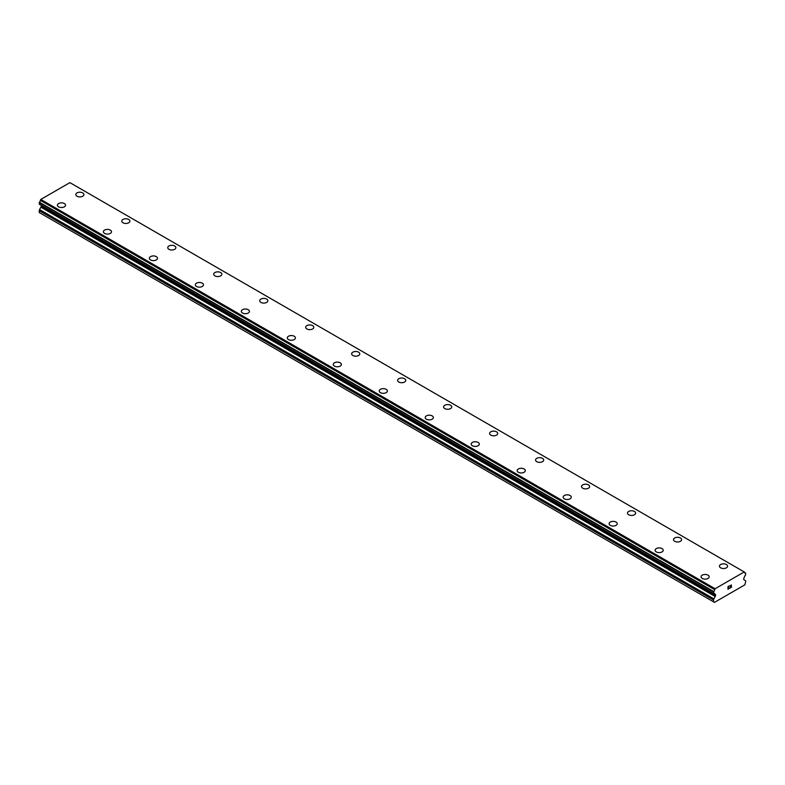 <?xml version="1.0" encoding="UTF-8"?>
<svg xmlns="http://www.w3.org/2000/svg" width="785" height="785" viewBox="0 0 785 785"><rect width="100%" height="100%" fill="white"/><g stroke="black" fill="none" stroke-linecap="round" stroke-linejoin="round"><path stroke-width="1.18" d="M75.802 194.572A4.062 2.345 180 0 1 78.304 192.404A4.062 2.345 180 0 1 82.739 192.904A4.062 2.345 180 0 1 83.926 194.572A4.062 2.345 180 0 1 81.414 196.731A4.062 2.345 180 0 1 76.989 196.23A4.062 2.345 180 0 1 75.802 194.572A4.062 2.345 180 0 1 78.314 192.404A4.062 2.345 180 0 1 82.739 192.914A4.062 2.345 180 0 1 83.926 194.572M121.773 221.115A4.062 2.345 180 0 1 124.285 218.946A4.062 2.345 180 0 1 128.711 219.457A4.062 2.345 180 0 1 129.898 221.115A4.062 2.345 180 0 1 127.396 223.283A4.062 2.345 180 0 1 122.96 222.773A4.062 2.345 180 0 1 121.773 221.115A4.062 2.345 180 0 1 124.285 218.956A4.062 2.345 180 0 1 128.711 219.466A4.062 2.345 180 0 1 129.898 221.115M167.755 247.658A4.062 2.345 180 0 1 170.257 245.489A4.062 2.345 180 0 1 174.692 245.999A4.062 2.345 180 0 1 175.879 247.658A4.062 2.345 180 0 1 173.367 249.826A4.062 2.345 180 0 1 168.942 249.316A4.062 2.345 180 0 1 167.755 247.658A4.062 2.345 180 0 1 170.267 245.499A4.062 2.345 180 0 1 174.692 246.009A4.062 2.345 180 0 1 175.879 247.658M213.726 274.2A4.062 2.345 180 0 1 216.238 272.032A4.062 2.345 180 0 1 220.663 272.542A4.062 2.345 180 0 1 221.851 274.2A4.062 2.345 180 0 1 219.349 276.369A4.062 2.345 180 0 1 214.913 275.859A4.062 2.345 180 0 1 213.726 274.2A4.062 2.345 180 0 1 216.238 272.042A4.062 2.345 180 0 1 220.663 272.552A4.062 2.345 180 0 1 221.851 274.2M259.707 300.743A4.062 2.345 180 0 1 262.21 298.575A4.062 2.345 180 0 1 266.645 299.085A4.062 2.345 180 0 1 267.832 300.753A4.062 2.345 180 0 1 265.32 302.912A4.062 2.345 180 0 1 260.895 302.402A4.062 2.345 180 0 1 259.707 300.743A4.062 2.345 180 0 1 262.219 298.585A4.062 2.345 180 0 1 266.645 299.095A4.062 2.345 180 0 1 267.832 300.743M305.679 327.286A4.062 2.345 180 0 1 308.191 325.118A4.062 2.345 180 0 1 312.616 325.628A4.062 2.345 180 0 1 313.804 327.296A4.062 2.345 180 0 1 311.302 329.455A4.062 2.345 180 0 1 306.866 328.944A4.062 2.345 180 0 1 305.679 327.286A4.062 2.345 180 0 1 308.191 325.127A4.062 2.345 180 0 1 312.616 325.638A4.062 2.345 180 0 1 313.804 327.286M351.651 353.829A4.062 2.345 180 0 1 354.163 351.66A4.062 2.345 180 0 1 358.588 352.171A4.062 2.345 180 0 1 359.785 353.839A4.062 2.345 180 0 1 357.273 355.998A4.062 2.345 180 0 1 352.848 355.487A4.062 2.345 180 0 1 351.651 353.829A4.062 2.345 180 0 1 354.172 351.67A4.062 2.345 180 0 1 358.588 352.18A4.062 2.345 180 0 1 359.785 353.829M397.632 380.372A4.062 2.345 180 0 1 400.144 378.213A4.062 2.345 180 0 1 404.569 378.713A4.062 2.345 180 0 1 405.757 380.382A4.062 2.345 180 0 1 403.254 382.54A4.062 2.345 180 0 1 398.819 382.04A4.062 2.345 180 0 1 397.632 380.372A4.062 2.345 180 0 1 400.144 378.213A4.062 2.345 180 0 1 404.569 378.723A4.062 2.345 180 0 1 405.757 380.372M443.603 406.924A4.062 2.345 180 0 1 446.115 404.756A4.062 2.345 180 0 1 450.541 405.266A4.062 2.345 180 0 1 451.738 406.924A4.062 2.345 180 0 1 449.226 409.083A4.062 2.345 180 0 1 444.801 408.583A4.062 2.345 180 0 1 443.603 406.924A4.062 2.345 180 0 1 446.115 404.756A4.062 2.345 180 0 1 450.541 405.266A4.062 2.345 180 0 1 451.738 406.924M489.585 433.467A4.062 2.345 180 0 1 492.097 431.299A4.062 2.345 180 0 1 496.522 431.809A4.062 2.345 180 0 1 497.71 433.467A4.062 2.345 180 0 1 495.207 435.636A4.062 2.345 180 0 1 490.772 435.125A4.062 2.345 180 0 1 489.585 433.467A4.062 2.345 180 0 1 492.097 431.308A4.062 2.345 180 0 1 496.522 431.819A4.062 2.345 180 0 1 497.71 433.467M535.556 460.01A4.062 2.345 180 0 1 538.068 457.841A4.062 2.345 180 0 1 542.494 458.352A4.062 2.345 180 0 1 543.691 460.01A4.062 2.345 180 0 1 541.179 462.179A4.062 2.345 180 0 1 536.754 461.668A4.062 2.345 180 0 1 535.556 460.01A4.062 2.345 180 0 1 538.068 457.851A4.062 2.345 180 0 1 542.494 458.361A4.062 2.345 180 0 1 543.691 460.01M581.538 486.553A4.062 2.345 180 0 1 584.04 484.384A4.062 2.345 180 0 1 588.475 484.894A4.062 2.345 180 0 1 589.663 486.553A4.062 2.345 180 0 1 587.151 488.721A4.062 2.345 180 0 1 582.725 488.211A4.062 2.345 180 0 1 581.538 486.553A4.062 2.345 180 0 1 584.05 484.394A4.062 2.345 180 0 1 588.475 484.904A4.062 2.345 180 0 1 589.663 486.553M627.509 513.096A4.062 2.345 180 0 1 630.021 510.927A4.062 2.345 180 0 1 634.447 511.437A4.062 2.345 180 0 1 635.644 513.105A4.062 2.345 180 0 1 633.132 515.264A4.062 2.345 180 0 1 628.707 514.754A4.062 2.345 180 0 1 627.509 513.096A4.062 2.345 180 0 1 630.021 510.937A4.062 2.345 180 0 1 634.447 511.447A4.062 2.345 180 0 1 635.644 513.096M673.491 539.638A4.062 2.345 180 0 1 675.993 537.47A4.062 2.345 180 0 1 680.428 537.98A4.062 2.345 180 0 1 681.615 539.648A4.062 2.345 180 0 1 679.104 541.807A4.062 2.345 180 0 1 674.678 541.297A4.062 2.345 180 0 1 673.491 539.638A4.062 2.345 180 0 1 676.003 537.48A4.062 2.345 180 0 1 680.428 537.99A4.062 2.345 180 0 1 681.615 539.638M719.462 566.181A4.062 2.345 180 0 1 721.974 564.013A4.062 2.345 180 0 1 726.4 564.523A4.062 2.345 180 0 1 727.587 566.191A4.062 2.345 180 0 1 725.085 568.35A4.062 2.345 180 0 1 720.659 567.84A4.062 2.345 180 0 1 719.462 566.181A4.062 2.345 180 0 1 721.974 564.022A4.062 2.345 180 0 1 726.4 564.533A4.062 2.345 180 0 1 727.587 566.181M57.413 205.189A4.062 2.345 180 0 1 59.915 203.021A4.062 2.345 180 0 1 64.341 203.531A4.062 2.345 180 0 1 65.538 205.189A4.062 2.345 180 0 1 63.026 207.348A4.062 2.345 180 0 1 58.6 206.847A4.062 2.345 180 0 1 57.413 205.189A4.062 2.345 180 0 1 59.925 203.03A4.062 2.345 180 0 1 64.341 203.531A4.062 2.345 180 0 1 65.538 205.189M110.322 230.083A4.062 2.345 180 0 1 111.509 231.732A4.062 2.345 180 0 1 109.007 233.901A4.062 2.345 180 0 1 104.572 233.39A4.062 2.345 180 0 1 103.384 231.732A4.062 2.345 180 0 1 105.897 229.573A4.062 2.345 180 0 1 110.322 230.083M103.384 231.732A4.062 2.345 180 0 1 105.897 229.563A4.062 2.345 180 0 1 110.322 230.074A4.062 2.345 180 0 1 111.509 231.732M156.293 256.626A4.062 2.345 180 0 1 157.491 258.275A4.062 2.345 180 0 1 154.979 260.443A4.062 2.345 180 0 1 150.553 259.933A4.062 2.345 180 0 1 149.356 258.275A4.062 2.345 180 0 1 151.868 256.116A4.062 2.345 180 0 1 156.293 256.626M149.356 258.275A4.062 2.345 180 0 1 151.868 256.106A4.062 2.345 180 0 1 156.293 256.616A4.062 2.345 180 0 1 157.491 258.275M202.275 283.169A4.062 2.345 180 0 1 203.462 284.818A4.062 2.345 180 0 1 200.96 286.986A4.062 2.345 180 0 1 196.525 286.476A4.062 2.345 180 0 1 195.337 284.818A4.062 2.345 180 0 1 197.849 282.659A4.062 2.345 180 0 1 202.275 283.169M195.337 284.818A4.062 2.345 180 0 1 197.849 282.649A4.062 2.345 180 0 1 202.275 283.159A4.062 2.345 180 0 1 203.462 284.818M248.246 309.712A4.062 2.345 180 0 1 249.444 311.37A4.062 2.345 180 0 1 246.932 313.529A4.062 2.345 180 0 1 242.506 313.019A4.062 2.345 180 0 1 241.309 311.36A4.062 2.345 180 0 1 243.821 309.202A4.062 2.345 180 0 1 248.246 309.712M241.309 311.36A4.062 2.345 180 0 1 243.821 309.192A4.062 2.345 180 0 1 248.246 309.702A4.062 2.345 180 0 1 249.444 311.36M294.228 336.255A4.062 2.345 180 0 1 295.415 337.913A4.062 2.345 180 0 1 292.903 340.072A4.062 2.345 180 0 1 288.478 339.562A4.062 2.345 180 0 1 287.29 337.903A4.062 2.345 180 0 1 289.802 335.745A4.062 2.345 180 0 1 294.228 336.255M287.29 337.903A4.062 2.345 180 0 1 289.793 335.735A4.062 2.345 180 0 1 294.228 336.245A4.062 2.345 180 0 1 295.415 337.903M340.199 362.798A4.062 2.345 180 0 1 341.397 364.456A4.062 2.345 180 0 1 338.885 366.615A4.062 2.345 180 0 1 334.459 366.104A4.062 2.345 180 0 1 333.262 364.446A4.062 2.345 180 0 1 335.774 362.287A4.062 2.345 180 0 1 340.199 362.798M333.262 364.446A4.062 2.345 180 0 1 335.774 362.277A4.062 2.345 180 0 1 340.199 362.788A4.062 2.345 180 0 1 341.397 364.446M386.181 389.34A4.062 2.345 180 0 1 387.368 390.999A4.062 2.345 180 0 1 384.856 393.157A4.062 2.345 180 0 1 380.431 392.657A4.062 2.345 180 0 1 379.243 390.999A4.062 2.345 180 0 1 381.755 388.83A4.062 2.345 180 0 1 386.181 389.34M379.243 390.999A4.062 2.345 180 0 1 381.745 388.83A4.062 2.345 180 0 1 386.181 389.331A4.062 2.345 180 0 1 387.368 390.999M425.215 417.541A4.062 2.345 180 0 1 427.727 415.373A4.062 2.345 180 0 1 432.152 415.883A4.062 2.345 180 0 1 433.349 417.541A4.062 2.345 180 0 1 430.837 419.71A4.062 2.345 180 0 1 426.412 419.2A4.062 2.345 180 0 1 425.215 417.541A4.062 2.345 180 0 1 427.727 415.383A4.062 2.345 180 0 1 432.152 415.883A4.062 2.345 180 0 1 433.349 417.541M471.196 444.084A4.062 2.345 180 0 1 473.698 441.916A4.062 2.345 180 0 1 478.134 442.426A4.062 2.345 180 0 1 479.321 444.084A4.062 2.345 180 0 1 476.809 446.253A4.062 2.345 180 0 1 472.384 445.743A4.062 2.345 180 0 1 471.196 444.084A4.062 2.345 180 0 1 473.708 441.926A4.062 2.345 180 0 1 478.134 442.436A4.062 2.345 180 0 1 479.321 444.084M517.168 470.627A4.062 2.345 180 0 1 519.68 468.459A4.062 2.345 180 0 1 524.105 468.969A4.062 2.345 180 0 1 525.293 470.627A4.062 2.345 180 0 1 522.79 472.796A4.062 2.345 180 0 1 518.355 472.285A4.062 2.345 180 0 1 517.168 470.627A4.062 2.345 180 0 1 519.68 468.468A4.062 2.345 180 0 1 524.105 468.979A4.062 2.345 180 0 1 525.293 470.627M563.149 497.17A4.062 2.345 180 0 1 565.651 495.001A4.062 2.345 180 0 1 570.087 495.512A4.062 2.345 180 0 1 571.274 497.17A4.062 2.345 180 0 1 568.762 499.338A4.062 2.345 180 0 1 564.337 498.828A4.062 2.345 180 0 1 563.149 497.17A4.062 2.345 180 0 1 565.661 495.011A4.062 2.345 180 0 1 570.087 495.521A4.062 2.345 180 0 1 571.274 497.17M609.121 523.723A4.062 2.345 180 0 1 611.633 521.554A4.062 2.345 180 0 1 616.058 522.064A4.062 2.345 180 0 1 617.245 523.723M616.058 522.054A4.062 2.345 180 0 1 617.245 523.713A4.062 2.345 180 0 1 614.743 525.881A4.062 2.345 180 0 1 610.308 525.371A4.062 2.345 180 0 1 609.121 523.713A4.062 2.345 180 0 1 611.633 521.544A4.062 2.345 180 0 1 616.058 522.054M655.102 550.265A4.062 2.345 180 0 1 657.614 548.097A4.062 2.345 180 0 1 662.04 548.607A4.062 2.345 180 0 1 663.227 550.265M662.04 548.597A4.062 2.345 180 0 1 663.227 550.256A4.062 2.345 180 0 1 660.715 552.424A4.062 2.345 180 0 1 656.289 551.914A4.062 2.345 180 0 1 655.102 550.256A4.062 2.345 180 0 1 657.604 548.087A4.062 2.345 180 0 1 662.04 548.597M701.074 576.808A4.062 2.345 180 0 1 703.586 574.64A4.062 2.345 180 0 1 708.011 575.15A4.062 2.345 180 0 1 709.198 576.808M708.011 575.14A4.062 2.345 180 0 1 709.198 576.798A4.062 2.345 180 0 1 706.696 578.967A4.062 2.345 180 0 1 702.261 578.457A4.062 2.345 180 0 1 701.074 576.798A4.062 2.345 180 0 1 703.586 574.64A4.062 2.345 180 0 1 708.011 575.14M728.117 586.738L728.117 587.779L728.117 586.738L729.275 586.071L728.117 586.738M728.117 587.779L728.745 587.415M728.117 587.955L728.117 588.995L728.117 587.955M728.117 588.995L729.275 588.328M727.97 589.25L729.275 588.495L727.97 589.26L727.97 586.65L729.275 585.904M730.178 586.032L731.375 584.933M731.385 585.698L731.061 586.375L731.375 585.698M731.061 586.375L730.364 587.7L731.061 586.366M730.364 587.7L731.591 586.994M730.05 588.053L731.591 587.16L730.04 588.063L731.335 585.463L730.433 585.522L731.237 585.051M714.988 594.216L713.634 593.489L713.732 591.537A1.58 0.913 -60 0 0 714.664 589.663L715.106 588.74L744.209 571.941L744.661 572.343A1.58 0.913 -60 0 0 744.985 573.138A1.58 0.913 -60 0 0 745.593 573.148L745.554 575.14A1.58 0.913 -60 0 0 744.504 576.877A1.413 0.814 -60 0 1 744.278 577.367L744.003 577.809A1.079 0.628 -60 0 0 743.778 578.565L743.778 579.399A1.079 0.628 -60 0 0 744.101 579.84L745.426 580.664A1.629 0.942 -60 0 1 745.75 581.43L744.828 584.854L714.487 602.37L713.565 601.84L713.565 600.015A1.629 0.942 -60 0 1 713.889 598.877L715.213 596.521L40.898 207.201L39.574 209.566A1.629 0.942 120 0 0 39.25 210.694L39.25 212.529L713.565 601.84M715.213 596.521A1.079 0.628 -60 0 0 715.537 595.697L715.537 594.873A1.079 0.628 -60 0 0 715.312 594.373L715.037 594.245A1.413 0.814 -60 0 1 715.017 594.225L713.751 593.499A1.58 0.913 -60 0 1 714.497 593.44A1.58 0.913 -60 0 1 714.821 594.019L713.84 593.45M41.154 205.238A1.079 0.628 -60 0 1 41.222 205.562L41.222 206.386A1.079 0.628 -60 0 1 40.898 207.201M39.25 204.031L713.565 593.381L39.25 204.031L39.407 202.226A1.58 0.913 -60 0 0 40.339 200.342L40.791 199.429L69.894 182.63L744.209 571.941M70.277 182.846L744.592 572.157M745.593 573.148L744.671 572.618M715.106 588.74L40.791 199.429M714.664 589.663L40.339 200.342M713.732 591.537L39.407 202.226M713.565 591.861L39.25 202.55M715.537 595.697L41.222 206.386M713.565 600.015L39.25 210.694M714.723 589.398L40.408 200.087M715.537 594.873L41.222 205.562M713.889 598.877L39.574 209.566M745.681 573.158L744.661 572.569M713.634 593.489L39.319 204.179"/></g></svg>
